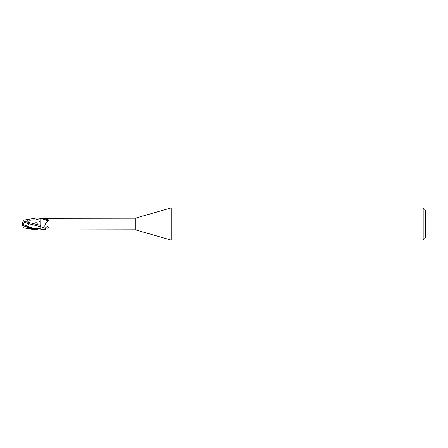 <?xml version="1.0" encoding="UTF-8"?>
<svg xmlns="http://www.w3.org/2000/svg" width="448" height="448" viewBox="0 0 448 448"><rect width="100%" height="100%" fill="white"/><g stroke="black" fill="none" stroke-linecap="round" stroke-linejoin="round"><path stroke-width="0.34" stroke-dasharray="2.24 1.68" d="M40.936 228.906L40.914 220.618L40.947 221.189L45.371 219.643C46.631 218.652 46.021 218.17 43.529 218.198L40.947 219.111L40.914 220.618L40.947 218.478M25.021 225.322L22.4 224L25.021 222.678L24.942 225.316L40.908 221.194L40.908 222.589L40.914 220.618L40.908 226.806M40.908 225.613L40.947 218.058M23.38 227.83L23.089 226.934L40.947 222.533L40.953 217.823L40.947 229.169L41.406 229.449L48.423 226.985C45.114 225.126 44.1 222.678 45.371 219.643M41.406 229.449L44.218 229.634L48.653 228.082L48.423 226.985M44.218 229.634L48.653 228.082M40.947 229.169L40.947 222.533M40.947 226.806L40.947 220.696M135.296 218.193L135.296 229.807M40.947 217.823L40.947 219.094L32.928 219.772L24.92 222.785M40.908 222.382L40.953 230.048L40.908 222.382M425.6 210.291L425.6 237.709M423.181 207.872L423.181 240.128M171.293 207.872L171.293 240.128M36.758 230.048L40.947 229.69M23.38 220.17L22.562 222.678L32.827 218.366M38.954 217.952L30.352 219.895L22.4 223.966L22.4 224.414M24.942 225.316L25.021 225.943L22.764 225.949L22.4 224L25.015 222.678M22.747 225.887L23.106 226.996M40.947 229.6L40.947 229.897M22.562 222.678L22.4 223.966L23.794 223.3M22.4 224L25.021 225.943"/><path stroke-width="0.67" d="M171.293 240.128L135.296 229.807L135.296 218.193L171.293 207.872L423.181 207.872L425.6 210.291L425.6 237.709L423.181 240.128L171.293 240.128L171.293 207.872M423.181 240.128L423.181 207.872M40.947 230.177L40.908 225.411L40.947 229.942L36.758 230.048L23.38 227.83L22.562 225.322L33.006 229.673M40.908 225.613L40.947 218.294M40.947 218.478L40.947 218.058L36.758 217.952L40.947 218.4L40.947 220.696L40.947 218.4M135.296 229.807L40.947 229.942M40.947 218.31L135.296 218.193M40.947 218.831L44.218 218.366L48.653 219.918L48.423 221.015C45.114 222.874 44.1 225.322 45.371 228.357C46.631 229.348 46.021 229.83 43.529 229.802L40.947 228.889L40.947 220.696M41.406 218.551L48.423 221.015M44.218 218.366L48.653 219.918M40.947 226.806L45.371 228.357M40.947 225.467L23.089 221.066L23.38 220.17L36.758 217.952M40.953 230.177L40.936 228.906L40.953 230.177M38.954 230.048L30.352 228.105L22.4 224.034L22.4 223.586M22.562 225.322L22.4 224.034L25.015 225.322M22.747 222.113L23.106 221.004M25.021 225.322L25.021 222.057L22.764 222.051L22.4 224L23.794 224.7M24.942 222.684L40.908 226.806M22.4 224.006L25.021 222.057M40.93 228.906L32.928 228.228L24.92 225.215"/></g></svg>

